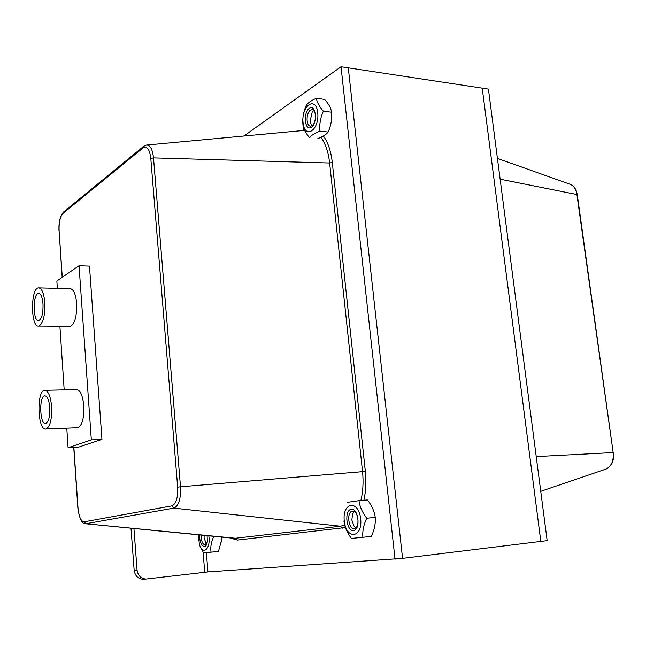 <?xml version="1.0" encoding="UTF-8"?>
<svg xmlns="http://www.w3.org/2000/svg" width="646" height="646" viewBox="0 0 646 646"><rect width="100%" height="100%" fill="white"/><g stroke="black" fill="none" stroke-linecap="round" stroke-linejoin="round"><path stroke-width="0.97" d="M243.897 136.015L341.023 66.74L348.283 67.838L402.571 558.37L547.162 540.637L488.416 89.1L482.231 88.163L540.815 541.421L482.231 88.163L348.283 67.838L402.571 558.37L207.98 571.92L145.899 579.074C140.852 578.55 137.905 575.546 137.065 570.063L134.158 570.297C134.99 575.747 137.921 578.735 142.96 579.26L145.899 579.074M144.058 579.204L142.96 579.26M133.932 528.493L137.065 570.063M131.001 528.202L134.158 570.297M101.947 439.377L89.471 266.095L101.947 439.377L78.352 447.202L101.947 439.377L91.328 439.878L79.038 265.708L56.856 280.994L57.349 288.35M341.023 66.74L395.037 559.299M43.016 304.008C43.201 313.544 41.74 319.067 38.615 320.594C32.801 321.756 32.744 293.211 38.566 293.324C40.908 293.615 42.386 297.176 43.016 304.008M49.774 407.642C50.008 416.743 48.644 422.016 45.672 423.477C39.729 424.947 38.817 395.998 44.784 395.82C47.384 396.103 49.048 400.044 49.774 407.642M51.648 406.835C50.622 396.2 48.297 390.685 44.663 390.297C36.297 390.555 37.565 431.06 45.906 429.017C50.057 426.974 51.971 419.577 51.648 406.835M45.139 390.281L76.478 389.578C80.298 389.958 82.736 395.384 83.81 405.858C84.15 418.406 82.139 425.69 77.778 427.717L77.278 427.733M44.824 302.804C43.944 293.252 41.877 288.269 38.607 287.858C30.451 287.72 30.515 327.659 38.679 326.044C43.04 323.921 45.091 316.169 44.824 302.804M39.059 287.874L70.115 288.673C73.547 289.085 75.727 293.995 76.656 303.41C76.931 316.572 74.774 324.203 70.188 326.295L69.711 326.287M78.352 447.202L68.088 447.718L91.328 439.878M59.9 326.214L64.188 389.853M66.772 428.161L68.088 447.718M89.471 266.095L79.038 265.708M355.898 527.677L354.048 526.151L351.852 520.062L352.555 514.03L354.323 511.616M312.091 125.623L311.065 124.25L310.177 120.964L312.204 112.008L313.786 110.555M206.373 543.98L204.12 538.029L204.128 535.372M312.05 125.647L310.508 126.131C305.994 126.366 305.929 112.824 310.427 110.159L312.042 109.65C316.556 109.424 316.564 123.103 312.05 125.647M309.329 108.286C302.853 112.646 304.815 131.671 311.324 127.31C317.921 123.071 315.87 103.651 309.329 108.286M317.751 112.784C315.902 95.366 301.141 105.766 303.047 122.692C304.654 139.875 319.6 130.266 317.751 112.784M317.775 138.64C322.903 136.661 326.343 134.465 328.103 132.042C331.002 125.671 332.165 119.058 331.6 112.21C330.986 108.124 328.661 103.853 324.615 99.395L316.443 98.313C316.976 102.326 319.294 106.614 323.38 111.169C320.464 117.637 319.302 124.274 319.907 131.098C314.691 133.149 311.275 135.361 309.652 137.735C305.663 133.213 303.434 128.917 302.958 124.872C302.328 118.186 303.434 111.685 306.277 105.371C307.876 102.819 311.267 100.469 316.443 98.313M328.103 132.042L319.907 131.098M331.6 112.21L323.38 111.169M354.234 528.468C348.347 529.518 346.401 511.834 352.312 511.196L352.425 511.18C358.28 509.936 360.371 527.758 354.436 528.436L354.234 528.468M351.279 509.298C344.043 510.178 346.24 531.392 353.499 530.544C360.872 529.865 358.578 508.16 351.279 509.298M360.686 518.899C358.611 499.423 342.13 501.942 344.27 520.894C346.054 539.959 362.745 538.441 360.686 518.899M362.866 537.286L371.321 536.374C374.414 529.898 375.714 523.567 375.229 517.398C374.397 511.349 371.797 505.527 367.429 499.931L358.99 500.666C359.741 506.634 362.325 512.48 366.75 518.229C363.633 524.802 362.341 531.157 362.866 537.286L351.408 538.417C347.104 532.74 344.617 526.934 343.947 520.999M347.645 502.313L358.99 500.666M375.229 517.398L366.75 518.229M207.269 541.719L205.008 544.949C202.376 544.126 201.181 540.847 201.423 535.106M221.392 537.06L221.061 542.729M199.872 534.953C198.588 544.998 206.324 551.644 207.334 541.195L207.116 535.663M198.201 534.791L199.469 544.659C202.723 555.18 210.297 549.609 209.005 537.351L208.836 535.833M213.196 536.261L213.592 536.85C211.153 542.147 210.313 547.259 211.056 552.177L218.477 551.385L221.174 541.566L221.126 537.036M211.056 552.177L203.563 552.911L199.856 545.7M216.394 536.576L213.592 536.85M500.133 179.176L577.241 194.591C576.329 189.133 573.858 185.66 569.829 184.183C573.608 185.547 575.966 188.955 576.886 194.389L613.159 452.563L577.241 194.591M536.228 456.593L613.159 452.563C613.853 460.671 611.536 466.154 606.206 469.004L605.132 469.367M204.758 572.243L203.07 552.16M206.34 552.653L207.98 571.92M344.722 525.061L340.458 526.224L173.798 508.127L171.788 505.899L84.198 521.823L85.958 523.712L173.798 508.127C178.716 506.052 180.945 498.938 180.492 486.793L177.65 487.141C178.054 497.808 176.1 504.058 171.788 505.899M84.198 521.823C80.968 521.492 78.909 516.937 78.013 508.16L77.883 508.208C79.434 518.786 81.985 523.963 85.555 523.745L235.855 538.296L237.421 540.048L345.457 527.532M85.191 523.712L234.522 538.352L340.458 526.224L342.21 528.267M62.274 277.263L59.109 230.84C58.826 222.442 60.11 216.644 62.961 213.438L142.919 147.999L143.687 146.287L146.367 145.059C150.13 144.874 152.513 149.153 153.506 157.899L329.638 163.018L362.535 471.653L180.492 486.793L153.506 157.899L150.809 158.464L177.65 487.141M59.109 230.84L62.153 277.344M78.013 508.16L73.87 447.428M142.919 147.999C146.965 145.673 149.597 149.161 150.809 158.464M62.961 213.438L63.671 211.928L143.412 146.513M320.876 137.299C325.463 143.477 328.386 152.052 329.638 163.018L332.294 162.493C331.01 151.269 328.039 142.435 323.388 135.999M363.892 500.238C365.902 491.13 366.379 481.488 365.329 471.314L362.535 471.653C363.577 481.859 363.028 491.477 360.888 500.505M365.329 471.314L332.294 162.493M304.185 129.37L301.779 130.637M229.758 537.884L237.421 540.048M613.498 452.571C614.217 460.598 611.786 466.073 606.206 469.004L540.742 491.331M569.829 184.183L497.428 158.415M77.883 508.2L73.741 447.436M63.429 212.13C60.07 215.998 58.592 222.297 58.996 231.018M147.062 144.995L304.629 130.379M77.778 427.717L45.906 429.017M70.188 326.295L38.679 326.044M221.344 540.597L221.174 541.566"/></g></svg>
